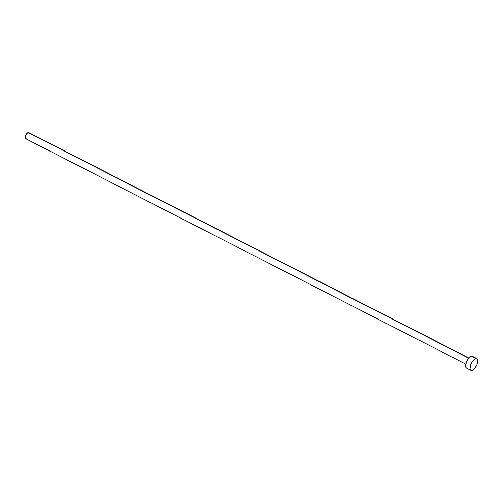 <?xml version="1.0" encoding="UTF-8"?>
<svg xmlns="http://www.w3.org/2000/svg" width="503" height="503" viewBox="0 0 503 503"><rect width="100%" height="100%" fill="white"/><g stroke="black" fill="none" stroke-linecap="round" stroke-linejoin="round"><path stroke-width="0.75" d="M468.909 358.054L28.728 132.603A3.414 1.465 117.1 0 0 28.187 132.559L468.765 358.218L28.187 132.559A3.414 1.465 117.1 0 0 25.622 135.508A3.414 1.465 117.1 0 0 25.622 138.671L465.797 364.128M475.895 358.501A6.602 2.829 -62.9 0 1 476.945 358.582A6.602 2.829 -62.9 0 1 476.938 364.706A6.602 2.829 -62.9 0 1 471.971 370.422A6.602 2.829 -62.9 0 1 470.921 370.334A6.602 2.829 -62.9 0 1 470.927 364.216A6.602 2.829 -62.9 0 1 475.895 358.501L471.468 356.231L475.895 358.501L477.045 358.645L477.724 359.676L477.825 361.431L476.888 364.832L474.951 368.108L472.675 370.151L470.821 370.277L470.016 368.441L470.978 364.09L472.914 360.814L475.895 358.501M476.945 358.582L472.518 356.319A6.602 2.829 117.1 0 0 471.468 356.231A6.602 2.829 117.1 0 0 466.501 361.946A6.602 2.829 117.1 0 0 466.501 368.07L470.921 370.334M467.551 368.158L466.922 368.202M466.394 368.014L465.721 366.983L465.615 365.222L466.558 361.82L467.771 359.551L470.77 356.508L472.097 356.193L473.027 356.79M26.162 138.715L25.835 138.74M25.565 138.646L25.163 137.2L25.936 134.842L27.822 132.698L28.992 132.842"/></g></svg>
